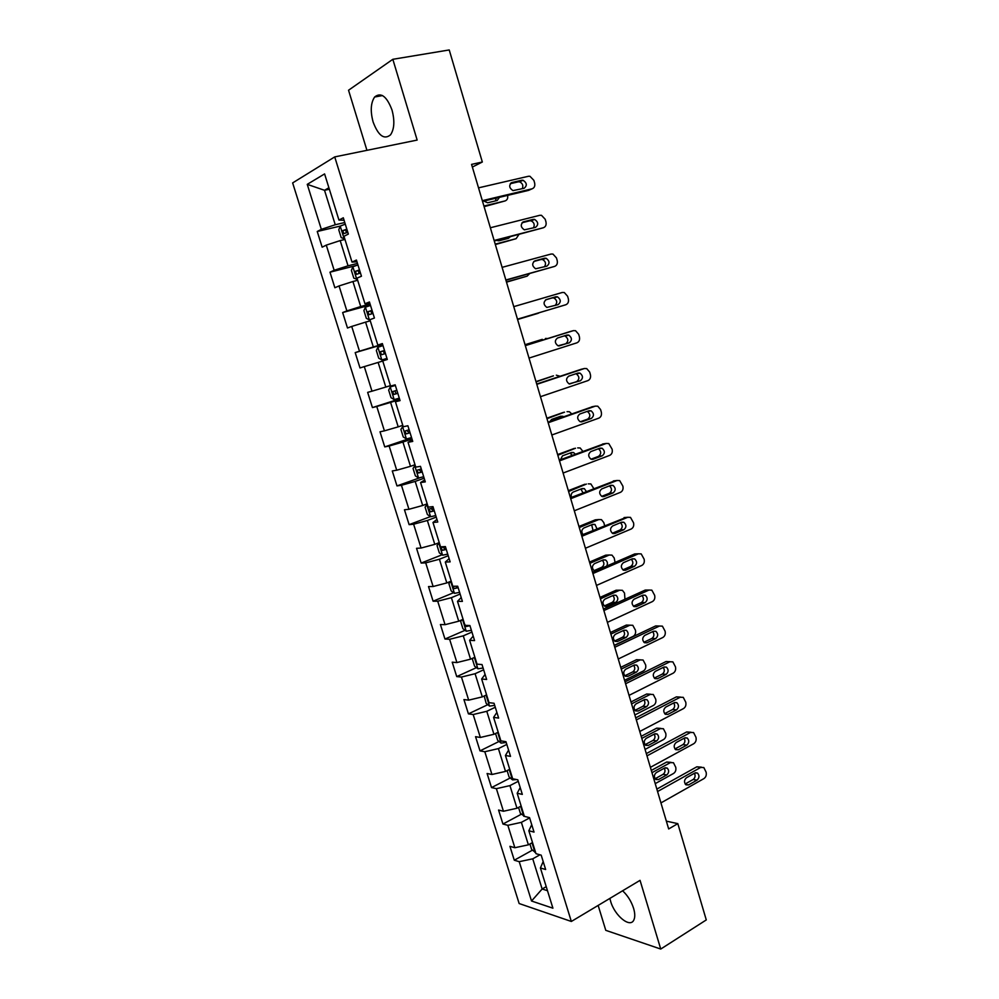 <?xml version="1.0" encoding="UTF-8"?>
<svg xmlns="http://www.w3.org/2000/svg" width="999" height="999" viewBox="0 0 999 999"><rect width="100%" height="100%" fill="white"/><g stroke="black" fill="none" stroke-linecap="round" stroke-linejoin="round"><path stroke-width="1.5" d="M609.889 898.388L610.614 901.248C614.585 915.646 630.169 928.458 633.841 920.004C635.139 917.257 635.064 913.373 633.603 908.366C631.306 901.298 627.634 895.441 622.589 890.783M392.008 110.027C386.763 96.266 380.981 91.92 374.637 97.003C370.729 102.847 370.217 111.176 373.114 122.003C378.321 135.727 384.116 140.01 390.522 134.853C394.355 129.121 394.855 120.842 392.008 110.027M598.151 905.419L605.781 930.344L660.739 949.05L706.281 919.929L677.821 823.638L666.345 821.153M292.645 182.917L519.143 903.533L571.341 921.465L334.727 156.905L292.645 182.917M334.727 156.905L417.157 140.072L392.832 59.303L348.539 90.235L366.933 150.325M543.181 861.538L540.409 867.969L545.654 869.517L541.196 855.156L535.976 853.683L528.846 830.756L534.028 832.092L529.545 817.632L524.363 816.358L517.182 793.256L522.327 794.392L517.794 779.807L512.674 778.758L505.432 755.469L510.526 756.38L505.969 741.695L500.886 740.846L493.593 717.382L498.638 718.081L494.043 703.271L489.011 702.659L481.655 679.008L486.65 679.482L482.017 664.56L477.035 664.16L469.63 640.322L474.575 640.584L469.905 625.536L464.972 625.374L457.505 601.348L462.4 601.373L457.692 586.213L452.822 586.276L445.292 562.062L450.137 561.863L445.392 546.578L440.559 546.865L432.979 522.465L437.762 522.027L432.979 506.618L428.209 507.155L420.567 482.554L425.299 481.88L420.479 466.346L415.759 467.12L408.054 442.32L412.737 441.408L407.879 425.749L403.221 426.76L395.442 401.773L400.062 400.611L395.167 384.827L390.572 386.089L382.729 360.901L387.3 359.478L382.355 343.569L377.822 345.092L369.917 319.692L374.425 318.019L369.443 301.985L364.96 303.758L357.005 278.147L361.451 276.224L356.431 260.052L352.01 262.088L343.981 236.276L348.364 234.078L343.306 217.782L338.948 220.08L324.588 173.913L307.255 184.353L324.525 190.297L335.252 224.763L344.78 222.527M540.409 867.969L552.922 908.191L531.53 901.011L519.218 861.675L514.285 860.214L532.43 850.161M307.255 184.353L321.341 229.345L317.245 231.493L322.153 247.19L326.273 245.13L334.153 270.279L329.995 272.19L334.865 287.749L339.048 285.939L346.865 310.901L342.645 312.562L347.49 328.009L351.723 326.436L359.478 351.198L355.194 352.622L360.002 367.944L364.298 366.608L371.99 391.183L367.657 392.37L372.427 407.58L376.773 406.481L384.403 430.856L380.02 431.805L384.74 446.903L389.148 446.029L396.715 470.217L392.282 470.941L396.978 485.914L401.436 485.277L408.941 509.278L404.458 509.777L409.115 524.637L413.623 524.225L421.079 548.039L416.533 548.314L421.153 563.061L425.711 562.874L433.116 586.513L428.521 586.563L433.104 601.198L437.712 601.223L445.054 624.675L440.409 624.525L444.967 639.035L449.625 639.285L456.905 662.562L452.222 662.187L456.73 676.598L461.451 677.047L468.681 700.149L463.936 699.575L468.419 713.873L473.176 714.535L480.357 737.462L475.561 736.675L480.007 750.873L484.815 751.735L491.945 774.487L487.1 773.501L491.52 787.587L496.378 788.661L503.446 811.25L498.563 810.052L502.947 824.038L507.842 825.311L514.86 847.726L509.927 846.328L514.285 860.214M472.365 167.058L482.33 162.013L471.565 164.385L668.668 828.958L677.821 823.638M528.846 830.756L531.73 824.687M532.517 842.557L528.384 844.829L521.378 822.352L529.632 817.919M514.86 847.726L528.384 844.829M507.842 825.311L521.378 822.352M517.182 793.256L520.204 787.549M521.166 806.056L516.995 808.253L509.94 785.614L518.269 781.305M503.446 811.25L516.995 808.253M496.378 788.661L509.94 785.614M505.432 755.469L508.578 750.124M509.727 769.267L505.519 771.415L498.414 748.601L506.818 744.417M491.945 774.487L505.519 771.415M484.815 751.735L498.414 748.601M493.593 717.382L496.878 712.424M498.201 732.205L493.956 734.29L486.788 711.3L495.267 707.255M480.357 737.462L493.956 734.29M473.176 714.535L486.788 711.3M481.655 679.008L485.077 674.425M486.588 694.867L482.305 696.877L475.087 673.713L483.641 669.805M468.681 700.149L482.305 696.877M461.451 677.047L475.087 673.713M469.63 640.322L473.189 636.126M474.887 657.242L470.554 659.178L463.286 635.839L471.928 632.067M456.905 662.562L470.554 659.178M449.625 639.285L463.286 635.839M457.505 601.348L461.213 597.539M463.099 619.33L458.728 621.203L451.398 597.677L460.127 594.043M445.054 624.675L458.728 621.203M437.712 601.223L451.398 597.677M445.292 562.062L449.138 558.653M451.211 581.118L446.803 582.929L439.423 559.228L448.226 555.731M433.116 586.513L446.803 582.929M425.711 562.874L439.423 559.228M432.979 522.465L436.963 519.455M439.248 542.619L434.79 544.355L427.36 520.479L436.238 517.12M421.079 548.039L434.79 544.355M413.623 524.225L427.36 520.479M420.567 482.554L424.7 479.957M427.185 503.833L422.689 505.494L415.197 481.418L424.163 478.209M408.941 509.278L422.689 505.494M401.436 485.277L415.197 481.418M408.054 442.32L412.337 440.147M415.022 464.735L410.489 466.321L402.934 442.058L411.988 438.998M396.715 470.217L410.489 466.321M389.148 446.029L402.934 442.058M395.442 401.773L399.887 400.025M402.772 425.337L398.201 426.848L390.584 402.397L399.725 399.488M384.403 430.856L398.201 426.848M376.773 406.481L390.584 402.397M390.422 385.626L385.801 387.063L378.134 362.425L382.779 361.026M371.99 391.183L385.801 387.063M364.298 366.608L378.134 362.425M377.822 345.092L382.467 343.931M382.58 344.268L373.314 346.965L365.584 322.128L370.267 320.816M359.478 351.198L373.314 346.965M351.723 326.436L365.584 322.128M364.96 303.758L369.78 303.047M370.08 304.008L360.726 306.543L352.934 281.518L357.667 280.282M346.865 310.901L360.726 306.543M339.048 285.939L352.934 281.518M352.01 262.088L356.98 261.825M357.48 263.424L348.039 265.821L340.184 240.584L344.967 239.435M334.153 270.279L348.039 265.821M326.273 245.13L340.184 240.584M338.948 220.08L344.081 220.267M329.358 189.236L324.525 190.297L328.896 187.762M321.341 229.345L335.252 224.763M392.832 59.303L449.225 49.95L482.33 162.013M660.739 949.05L640.047 880.344L571.341 921.465M546.228 886.662L542.145 889.01L547.489 890.708M539.947 854.807L532.742 858.828L542.145 889.01L531.53 901.011M519.218 861.675L532.742 858.828M317.245 231.493L340.222 226.099L338.761 229.82L341.196 237.637L344.792 238.886M329.995 272.19L355.769 265.647M342.645 312.562L370.379 304.995M355.194 352.622L382.679 344.605M372.427 407.58L399.55 398.938M384.74 446.903L411.625 437.824M396.978 485.914L419.867 477.747M409.115 524.637L430.469 516.595M421.153 563.061L442.058 554.795M433.104 601.198L453.596 592.694M444.967 639.035L465.059 630.307M456.73 676.598L476.461 667.632M468.419 713.873L487.799 704.682M480.007 750.873L499.063 741.458M491.52 787.587L510.252 777.971M502.947 824.038L521.378 814.197M478.521 187.849L528.384 176.286L529.957 176.286L533.878 180.357L534.602 182.854C535.252 185.951 534.39 187.937 532.042 188.823L482.33 200.674M482.542 201.373L528.571 190.372L532.042 188.823M521.753 180.245L523.039 180.245C526.972 182.942 527.322 185.627 524.1 188.299L512.962 190.609C509.028 187.874 508.678 185.177 511.938 182.53L521.753 180.245L518.306 181.843L519.592 181.843C522.627 183.317 523.513 185.614 522.265 188.724M510.264 183.716L518.306 181.843M484.103 206.668L505.007 200.949L483.916 206.031M344.243 239.061L340.209 226.111L345.279 224.151M495.529 200.886L496.153 198.114M346.828 229.133L342.682 230.657L343.931 233.629L347.802 232.28M346.203 232.792L345.866 229.907L346.94 229.47M483.878 201.049L487.587 202.785L497.202 200.487L499.45 197.34M505.007 200.949C507.242 200.137 508.104 198.277 507.592 195.392M490.359 227.76L539.76 215.309L541.495 215.322L545.204 219.268L545.929 221.753C546.565 224.825 545.716 226.823 543.381 227.747L494.13 240.484M494.28 240.959L543.381 227.747M533.179 219.38L534.615 219.393C538.386 222.09 538.686 224.75 535.514 227.372L524.325 229.845C520.554 227.11 520.267 224.438 523.464 221.84L533.179 219.38L529.707 220.816L531.131 220.841C534.203 222.502 534.964 224.85 533.416 227.909M522.015 222.765L529.707 220.816M502.11 267.357L551.048 254.046L552.947 254.071L556.443 257.904L557.167 260.364C557.792 263.424 556.955 265.422 554.645 266.396L505.844 279.982M505.919 280.232L554.645 266.396M544.53 258.217L546.091 258.254C549.7 260.939 549.962 263.574 546.853 266.159L535.626 268.781C532.005 266.059 531.768 263.411 534.902 260.851L544.53 258.217L541.033 259.515L542.569 259.54C545.704 261.438 546.316 263.873 544.405 266.833M533.753 261.501L541.033 259.515M357.954 264.947L352.909 266.721L351.386 270.367L353.796 278.122L357.417 279.495M495.342 244.555L516.108 238.686L495.217 244.118M506.443 238.848L507.13 237.625M359.49 269.892L355.307 271.378L356.568 274.313L360.452 273.014M358.978 273.476L358.454 270.579L359.553 270.13M496.453 240.397L498.851 240.821L508.379 238.349L510.189 236.838M516.108 238.686L518.868 234.59M369.468 319.98L366.308 318.294L363.911 310.589L365.422 307.18L369.393 319.93M506.493 282.155L527.147 276.136L506.431 281.93M365.422 307.18L370.517 305.432M372.04 310.339L367.832 311.788L369.118 314.673L373.002 313.436M371.703 313.836L370.941 310.939L372.078 310.477M527.147 276.136L529.607 273.639M513.761 306.643L562.25 292.482L564.298 292.532L567.607 296.241L568.319 298.689C568.943 301.723 568.119 303.746 565.821 304.745L517.47 319.18M517.482 319.218L565.821 304.745M555.794 296.778L557.467 296.815C560.938 299.5 561.151 302.11 558.104 304.645L546.84 307.43C543.381 304.707 543.181 302.085 546.266 299.575L555.794 296.778L552.26 297.914L553.933 297.952C557.205 300.274 557.567 302.809 555.032 305.557M545.604 299.862L552.26 297.914M525.324 345.642L573.376 330.644L575.549 330.706L578.683 334.29L579.383 336.725C580.007 339.747 579.195 341.77 576.923 342.819L529.008 358.079M569.979 331.593L525.287 345.542M566.982 335.04L568.756 335.09C572.09 337.762 572.252 340.359 569.268 342.857L557.991 345.791C554.67 343.082 554.507 340.484 557.529 337.999L566.982 335.04M564.223 335.901L565.184 336.076C568.506 338.748 568.681 341.321 565.696 343.818L558.878 345.979M536.8 384.34L584.415 368.519L586.713 368.594L589.672 372.065L590.372 374.488C590.996 377.485 590.184 379.52 587.936 380.607L540.459 396.69M581.368 369.243L536.713 384.028M578.084 373.027L579.957 373.089C583.154 375.749 583.279 378.309 580.344 380.781L569.055 383.866C565.871 381.168 565.759 378.596 568.718 376.148L578.084 373.027M575.824 373.776L576.361 373.926C579.545 376.573 579.67 379.133 576.748 381.593L569.555 384.016M381.905 359.94L386.963 358.391L381.905 359.94L378.708 358.142L376.336 350.499L377.884 347.252L381.818 359.89M517.569 319.493L538.086 313.336L517.557 319.455M377.884 347.252L382.992 345.592M384.503 350.462L380.257 351.873L381.568 354.72L385.452 353.534M384.465 353.833L383.329 350.974L384.503 350.499M538.086 313.336L539.235 312.724M395.342 385.389L390.297 386.913L388.661 390.109L391.021 397.689L394.23 399.6L399.3 398.151M390.297 386.913L395.354 385.439M525.074 344.805L542.295 339.335M525.049 344.705L542.107 339.385M396.853 390.272L392.595 391.645L393.931 394.455L397.802 393.319M397.789 393.256L397.115 393.444C395.454 393.256 394.955 392.332 395.629 390.696L392.595 391.645M547.727 338.536L545.479 338.449M403.047 426.211L400.886 429.408L403.234 436.938L406.468 438.948L411.551 437.587M536.076 381.88L553.458 375.861M535.988 381.593L552.897 375.999M409.128 429.77L404.845 431.106L406.181 433.891L410.065 432.804M410.015 432.629L407.505 431.306M550.299 379.508L540.621 382.729M560.102 376.261L556.306 375.187M548.189 422.752L595.379 406.118L597.789 406.206L600.586 409.565L601.286 411.963C601.898 414.947 601.098 416.995 598.876 418.119L551.823 435.002M592.669 406.655L548.039 422.227M589.098 410.726L591.071 410.801C594.13 413.449 594.23 415.984 591.346 418.431L582.08 421.74L580.044 421.653C576.985 418.981 576.91 416.433 579.82 414.011L589.098 410.726M587.187 411.401L587.437 411.501C590.496 414.135 590.596 416.658 587.724 419.093L580.282 421.753M415.209 465.347L413.037 468.406L415.359 475.874L418.618 477.984L423.701 476.723M546.99 418.693L564.535 412.162M546.84 418.206L563.611 412.337M560.651 417.782L559.09 416.77M421.291 468.968L416.983 470.267L418.344 473.014L422.227 471.978M422.14 471.715L419.667 470.504M563.648 416.733L560.864 416.158L551.723 419.368L549.75 421.628M571.715 413.886L569.418 411.738L567.045 411.663M559.502 460.876L606.256 443.444L608.778 443.544L612.112 449.175C612.724 452.135 611.925 454.195 609.727 455.357L563.111 473.039M603.883 443.818L559.278 460.152M600.037 448.151L602.085 448.239C605.032 450.861 605.094 453.384 602.272 455.794L593.081 459.265L590.958 459.178C588.036 456.518 587.986 453.983 590.834 451.598L600.037 448.151M598.389 448.763L598.438 448.788C601.373 451.398 601.423 453.921 598.613 456.318L591.008 459.19M427.285 504.17L425.075 507.105L427.385 514.522L430.669 516.733L435.764 515.559M557.829 455.244L575.524 448.226M557.629 454.57L574.25 448.426M572.152 455.357L570.067 453.022M433.366 507.867L429.046 509.128L430.419 511.838L434.29 510.851M434.19 510.501L431.743 509.378M575.312 454.183L573.601 452.547L571.578 452.472L562.524 455.831L560.414 459.727M582.854 451.361L580.182 447.977L577.709 447.889M570.716 498.713L617.057 480.494L619.667 480.594L622.864 486.101C623.476 489.048 622.677 491.121 620.491 492.32L574.3 510.789M615.009 480.731L570.441 497.789M610.889 485.302L613.024 485.389C615.846 487.999 615.871 490.497 613.111 492.894L604.008 496.515L601.81 496.416C599 493.781 598.988 491.271 601.773 488.898L610.889 485.302M609.465 485.864C612.162 488.511 612.15 490.984 609.427 493.269L601.685 496.353M439.273 542.719L437.038 545.516L439.323 552.872L442.632 555.194L447.727 554.108M568.593 491.52L586.425 484.065M568.331 490.659L584.815 484.253M582.991 492.857L580.918 489.035M444.88 546.603L441.009 547.677L442.395 550.362L446.266 549.425M446.128 548.975L443.718 547.939M586.388 491.52L584.315 488.611L582.217 488.523L573.251 492.032C571.328 493.106 570.754 494.892 571.503 497.365M593.806 488.611L590.871 483.941L588.286 483.853M581.855 536.276L627.772 517.282L630.481 517.382L633.541 522.777C634.14 525.699 633.354 527.784 631.193 529.008L585.414 548.251M626.036 517.42L581.53 535.139M621.665 522.177L623.863 522.277C626.585 524.862 626.585 527.347 623.863 529.72L614.847 533.491L612.574 533.391C609.877 530.769 609.889 528.284 612.637 525.936L621.665 522.177M620.429 522.702C622.877 525.362 622.789 527.784 620.154 529.957L612.325 533.241M450.512 581.406L448.901 583.628L451.161 590.921L454.495 593.344L459.602 592.357M579.27 527.547L598.801 519.555L595.304 519.83L597.252 519.68M578.958 526.498L595.304 519.83M593.006 530.394L591.67 524.787M452.772 586.126L454.283 588.598L458.154 587.712M457.992 587.175L454.283 588.598M596.952 528.771L594.954 524.413L592.782 524.325L583.891 527.971C581.518 529.657 581.206 531.855 582.954 534.552M604.632 525.599L603.808 522.614L601.473 519.655L598.801 519.555M592.919 573.551L638.411 553.796L641.208 553.908L644.13 559.178C644.73 562.087 643.955 564.173 641.808 565.446L596.44 585.439M636.975 553.858L634.677 553.946L592.519 572.227M632.367 558.791L634.627 558.891C637.237 561.463 637.212 563.923 634.552 566.271L625.611 570.204L623.276 570.092C620.679 567.494 620.729 565.034 623.413 562.687L632.367 558.791M631.281 559.265C633.503 561.938 633.341 564.31 630.819 566.383L622.901 569.855M461.95 619.817L460.664 621.453L462.924 628.696L466.271 631.218L471.378 630.307M589.885 563.311L609.24 555.019L605.719 555.157L607.979 555.069M589.522 562.087L605.719 555.157M594.005 570.654L601.898 567.232C604.407 565.184 604.545 562.862 602.31 560.289M464.572 624.075L466.083 626.548L469.955 625.699M606.693 566.083C607.966 563.586 607.579 561.55 605.506 559.964L603.284 559.877L594.455 563.661C591.808 565.933 591.77 568.331 594.318 570.854L595.067 571.116M615.072 562.449L614.198 557.979L611.987 555.119L609.24 555.019M603.896 610.551L648.975 590.047L651.847 590.159L654.645 595.317C655.244 598.214 654.482 600.312 652.347 601.61L607.392 622.352M647.802 590.047L645.217 590.072L603.433 609.028M642.981 595.142L645.304 595.242C647.827 597.777 647.764 600.224 645.154 602.559L636.301 606.643L633.903 606.53C631.405 603.958 631.48 601.51 634.115 599.188L642.981 595.142M642.032 595.579C644.043 598.226 643.831 600.549 641.395 602.534L633.428 606.193M473.201 657.991L472.352 659.003L474.587 666.183L477.959 668.806L483.079 667.981M600.411 598.826L619.605 590.222L616.058 590.247L618.606 590.222M599.999 597.427L616.058 590.247M604.333 605.956L612.275 602.36C614.697 600.387 614.897 598.114 612.862 595.541M476.286 661.725L476.948 663.873M613.698 595.167L604.957 599.1C602.347 601.361 602.285 603.733 604.745 606.231L607.092 606.343L615.821 602.385C618.406 600.112 618.456 597.739 615.983 595.267L613.698 595.167M624.949 599.263L624.525 593.094L622.427 590.334L619.605 590.222M614.785 647.277L659.465 626.036L662.399 626.148L665.097 631.193C665.684 634.078 664.922 636.188 662.812 637.512L618.256 659.003M658.541 626.011L655.681 625.923L614.273 645.566M653.533 631.218L655.906 631.318C658.329 633.841 658.254 636.263 655.681 638.598L646.902 642.819L644.455 642.707C642.057 640.159 642.145 637.724 644.73 635.414L653.533 631.218M652.697 631.618C654.507 634.265 654.245 636.538 651.897 638.436L643.893 642.27M484.203 695.978L486.176 703.383L489.56 706.106L494.68 705.356M610.876 634.09L629.894 625.187L632.792 625.299L635.439 630.194C636.013 632.991 635.264 635.039 633.179 636.338L614.21 645.342M610.401 632.517L626.323 625.074L629.145 625.162M614.597 641.008L622.577 637.237C624.924 635.339 625.162 633.116 623.314 630.556M487.899 699.1L488.561 701.236M624.038 630.219L615.372 634.29C612.824 636.525 612.724 638.885 615.097 641.37L617.494 641.47L626.148 637.374C628.683 635.114 628.758 632.767 626.385 630.319L624.038 630.219M625.599 683.741L669.879 661.763L672.876 661.875L675.461 666.82C676.048 669.68 675.299 671.803 673.201 673.164L629.045 695.366M669.879 661.763L666.071 661.525L625.037 681.842M663.998 667.045L666.42 667.145C668.756 669.642 668.656 672.052 666.133 674.362L657.429 678.733L654.944 678.621C652.622 676.098 652.734 673.688 655.282 671.378L663.998 667.045M663.261 667.407C664.897 670.029 664.585 672.252 662.325 674.075L654.308 678.096M495.541 733.503L497.664 740.321L501.073 743.119L506.206 742.469M621.253 669.105L640.122 659.902L643.069 660.014L645.616 664.81C646.191 667.594 645.441 669.655 643.381 670.978L624.562 680.282M620.741 667.357L636.525 659.677L640.122 659.902M624.812 675.799L632.817 671.865C635.077 670.042 635.364 667.869 633.691 665.334M499.438 736.201L500.099 738.311M634.315 665.022L625.724 669.23C623.214 671.465 623.101 673.801 625.374 676.261L627.834 676.36L636.413 672.14C638.898 669.892 638.998 667.544 636.7 665.122L634.315 665.022M636.326 719.942L680.219 697.24L683.266 697.352L685.751 702.185C686.338 705.032 685.589 707.167 683.516 708.566L639.76 731.48M680.556 697.09L676.385 696.877L635.714 717.856M674.387 702.609L676.86 702.709C679.108 705.182 678.995 707.567 676.51 709.877L667.894 714.385L665.359 714.285C663.124 711.788 663.249 709.39 665.746 707.092L674.387 702.609M673.738 702.946C675.212 705.531 674.849 707.704 672.677 709.465L664.647 713.648M507.092 770.604L509.078 776.972L512.512 779.869L516.595 779.557M631.568 703.87L650.274 694.38L653.271 694.48L655.719 699.188C656.293 701.96 655.556 704.02 653.508 705.381L634.852 714.972M630.993 701.96L646.64 694.03L650.599 694.23M634.964 710.364L642.981 706.256C645.154 704.507 645.479 702.372 643.968 699.862M510.889 773.014L511.538 775.112M644.517 699.587L635.988 703.92C633.528 706.143 633.403 708.478 635.601 710.901L638.086 711.013L646.603 706.643C649.038 704.407 649.163 702.085 646.94 699.675L644.517 699.587M646.99 755.868L690.484 732.467L693.581 732.567L695.978 737.312C696.553 740.134 695.816 742.269 693.768 743.706L650.386 767.332M691.008 732.242L686.625 731.98L646.316 753.608M684.702 737.924L687.212 738.011C689.385 740.459 689.248 742.844 686.812 745.142L678.271 749.787L675.699 749.687C673.551 747.215 673.688 744.829 676.148 742.544L684.702 737.924M684.128 738.236C685.439 740.783 685.052 742.906 682.954 744.605L674.937 748.95M518.556 807.429L520.404 813.348L524.712 816.445M641.808 738.398L660.351 728.621L663.398 728.721L665.759 733.328C666.321 736.076 665.596 738.149 663.573 739.535L645.079 749.412M641.183 736.313L656.705 728.146L660.863 728.396M645.054 744.667L653.071 740.409C655.169 738.723 655.531 736.638 654.17 734.153M522.252 809.552L522.902 811.638M654.645 733.915L646.191 738.373C643.781 740.596 643.631 742.906 645.754 745.316L648.276 745.416L656.718 740.921C659.115 738.686 659.253 736.388 657.117 734.003L654.645 733.915M657.567 791.533L700.686 767.444L703.82 767.532L706.118 772.177C706.693 774.987 705.968 777.135 703.933 778.596L660.938 802.909M701.385 767.145L696.803 766.82L656.842 789.098M694.954 772.989L697.489 773.064C699.587 775.499 699.437 777.859 697.04 780.144L688.573 784.927L685.976 784.839C683.89 782.392 684.053 780.019 686.463 777.746L694.954 772.989M694.442 773.276C695.604 775.773 695.179 777.846 693.169 779.482L685.152 783.99M529.932 843.98L531.643 849.462L535.651 852.646M651.972 772.689L670.366 762.624L673.451 762.712L675.724 767.232C676.286 769.967 675.561 772.052 673.551 773.463L655.219 783.628M651.311 770.441L666.695 762.037L671.053 762.337M655.094 778.745L663.086 774.325C665.109 772.702 665.509 770.654 664.298 768.219M533.528 845.828L534.165 847.889M664.697 767.994L656.331 772.589C653.945 774.799 653.783 777.097 655.831 779.482L658.403 779.582L666.758 774.962C669.118 772.726 669.268 770.441 667.207 768.081L664.697 767.994M511.938 182.53L510.939 182.992M346.266 229.695L342.944 230.482M523.464 221.84L522.739 222.14M352.872 266.808L356.868 279.658M358.891 270.354L355.607 271.191M371.416 310.677L368.156 311.576M569.792 331.643L573.376 330.644M569.268 342.857L565.696 343.818M580.806 369.38L584.415 368.519M580.344 380.781L576.748 381.593M383.841 350.699L380.619 351.648M390.247 387L394.155 399.55M397.115 393.444L393.931 394.455M402.522 426.436L406.393 438.898M409.34 432.829L406.181 433.891M591.745 406.83L595.379 406.118M591.346 418.431L587.724 419.093M582.08 421.74L581.231 421.903M414.697 465.584L418.531 477.934M421.478 471.903L418.344 473.014M602.597 444.018L606.256 443.444M602.272 455.794L598.613 456.318M593.081 459.265L591.932 459.428M426.773 504.42L430.581 516.683M433.516 510.676L430.419 511.838M613.361 480.931L617.057 480.494M613.111 492.894L609.427 493.269M604.008 496.515L602.559 496.665M438.761 542.957L442.545 555.132M445.467 549.15L442.395 550.362M624.063 517.569L627.772 517.282M623.863 529.72L620.154 529.957M614.847 533.491L613.124 533.603M450.699 581.331L454.408 593.281M634.677 553.946L638.411 553.796M634.552 566.271L630.819 566.383M625.611 570.204L623.626 570.254M462.574 619.542L466.183 631.156M601.898 567.232L604.183 567.17M594.667 571.003L595.379 570.978M468.506 625.499L466.083 626.548M645.217 590.072L648.975 590.047M645.154 602.559L641.395 602.534M636.301 606.643L634.065 606.618M474.375 657.467L477.872 668.731M612.275 602.36L615.821 602.385M604.907 606.318L607.092 606.343M655.681 625.923L659.465 626.036M655.681 638.598L651.897 638.436M646.902 642.819L644.455 642.707M629.894 625.187L626.323 625.074M486.076 695.104L489.473 706.031M622.577 637.237L626.148 637.374M615.097 641.358L617.494 641.47M666.133 674.362L662.325 674.075M657.429 678.733L654.782 678.521M497.689 732.454L500.986 743.056M632.817 671.865L636.413 672.14M625.224 676.161L627.834 676.36M676.385 696.877L680.219 697.24M676.51 709.877L672.677 709.465M667.894 714.385L665.059 714.06M650.274 694.38L646.64 694.03M509.228 769.517L512.425 779.794M642.981 706.256L646.603 706.643M635.314 710.689L638.086 711.013M686.625 731.98L690.484 732.467M686.812 745.142L682.954 744.605M678.271 749.787L675.287 749.35M660.351 728.621L656.705 728.146M520.666 806.318L523.763 816.258M653.071 740.409L656.718 740.921M645.342 744.992L648.276 745.416M696.803 766.82L700.686 767.444M697.04 780.144L693.169 779.482M688.573 784.927L685.451 784.377M670.366 762.624L666.695 762.037M532.03 842.831L535.014 852.459M663.086 774.325L666.758 774.962M655.319 779.033L658.403 779.582M382.542 95.567L374.637 97.003M523.039 180.245L519.592 181.843M345.866 229.907L342.682 230.657M534.615 219.393L531.131 220.841M546.091 258.254L542.569 259.54M358.441 270.579L355.307 271.378M370.929 310.926L367.832 311.788M557.467 296.815L553.933 297.952M568.756 335.09L565.184 336.076M579.957 373.089L576.361 373.926M383.329 350.974L380.257 351.873M406.943 430.407L404.845 431.106M591.071 410.801L587.437 411.501M559.378 416.87L562.799 416.221M418.331 469.792L416.983 470.267M602.085 448.239L598.438 448.788M570.154 453.059L573.601 452.547M430.082 508.728L429.046 509.128M613.024 485.389L609.727 485.764M581.081 488.973L584.315 488.611M441.883 547.34L441.009 547.677M623.863 522.277L620.916 522.489M592.045 524.625L594.954 524.413M634.627 558.891L631.917 558.99M602.834 560.064L605.506 559.964M645.304 595.242L642.769 595.242M613.473 595.267L615.983 595.267M655.906 631.318L653.496 631.243M624.013 630.232L626.385 630.319M669.055 661.638L670.029 661.7M666.42 667.145L664.123 666.982M640.259 659.839L639.46 659.79M634.44 664.972L636.7 665.122M676.86 702.709L674.675 702.484M644.792 699.462L646.94 699.675M687.212 738.011L685.152 737.737M655.082 733.728L657.117 734.003M697.489 773.064L695.541 772.739M665.284 767.756L667.207 768.081"/></g></svg>
